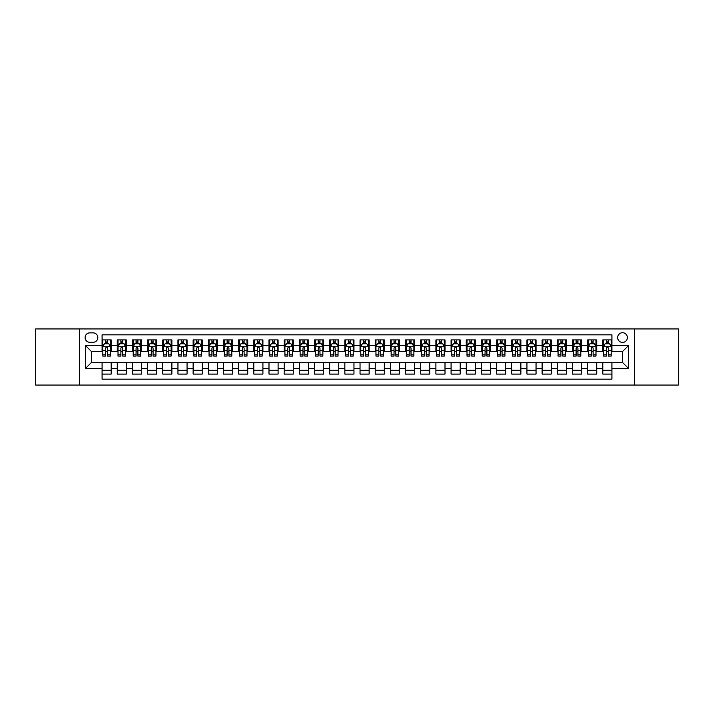 <?xml version="1.0" encoding="UTF-8"?>
<svg xmlns="http://www.w3.org/2000/svg" width="714" height="714" viewBox="0 0 714 714"><rect width="100%" height="100%" fill="white"/><g stroke="black" fill="none" stroke-linecap="round" stroke-linejoin="round"><path stroke-width="1.07" d="M622.537 332.724A4.855 4.855 0 0 0 617.681 337.579A4.855 4.855 0 0 0 622.537 342.434A4.855 4.855 0 0 0 627.392 337.579A4.855 4.855 0 0 0 622.537 332.724M634.675 385.069L678.3 385.069L678.3 328.931L634.675 328.931L634.675 385.069L79.325 385.069L79.325 328.931L35.7 328.931L35.7 385.069L79.325 385.069M611.916 339.926L602.812 339.926L602.812 345.469L596.743 345.469L596.743 351.538L602.812 351.538L602.812 345.469M596.743 345.469L596.743 339.926L587.64 339.926L587.64 345.469L581.571 345.469L581.571 351.538L587.64 351.538L587.64 345.469M581.571 345.469L581.571 339.926L572.467 339.926L572.467 345.469L566.398 345.469L566.398 351.538L572.467 351.538L572.467 345.469M566.398 345.469L566.398 339.926L557.295 339.926L557.295 345.469L551.226 345.469L551.226 351.538L557.295 351.538L557.295 345.469M551.226 345.469L551.226 339.926L542.113 339.926L542.113 345.469L536.044 345.469L536.044 351.538L542.113 351.538L542.113 345.469M536.044 345.469L536.044 339.926L526.941 339.926L526.941 345.469L520.872 345.469L520.872 351.538L526.941 351.538L526.941 345.469M520.872 345.469L520.872 339.926L511.768 339.926L511.768 345.469L505.699 345.469L505.699 351.538L511.768 351.538L511.768 345.469M505.699 345.469L505.699 339.926L496.596 339.926L496.596 345.469L490.527 345.469L490.527 351.538L496.596 351.538L496.596 345.469M490.527 345.469L490.527 339.926L481.423 339.926L481.423 345.469L475.354 345.469L475.354 351.538L481.423 351.538L481.423 345.469M475.354 345.469L475.354 339.926L466.251 339.926L466.251 345.469L460.182 345.469L460.182 351.538L466.251 351.538L466.251 345.469M460.182 345.469L460.182 339.926L451.078 339.926L451.078 345.469L445.009 345.469L445.009 351.538L451.078 351.538L451.078 345.469M445.009 345.469L445.009 339.926L435.906 339.926L435.906 345.469L429.837 345.469L429.837 351.538L435.906 351.538L435.906 345.469M429.837 345.469L429.837 339.926L420.724 339.926L420.724 345.469L414.656 345.469L414.656 351.538L420.724 351.538L420.724 345.469M414.656 345.469L414.656 339.926L405.552 339.926L405.552 345.469L399.483 345.469L399.483 351.538L405.552 351.538L405.552 345.469M399.483 345.469L399.483 339.926L390.379 339.926L390.379 345.469L384.31 345.469L384.31 351.538L390.379 351.538L390.379 345.469M384.31 345.469L384.31 339.926L375.207 339.926L375.207 345.469L369.138 345.469L369.138 351.538L375.207 351.538L375.207 345.469M369.138 345.469L369.138 339.926L360.034 339.926L360.034 345.469L353.966 345.469L353.966 351.538L360.034 351.538L360.034 345.469M353.966 345.469L353.966 339.926L344.862 339.926L344.862 345.469L338.793 345.469L338.793 351.538L344.862 351.538L344.862 345.469M338.793 345.469L338.793 339.926L329.689 339.926L329.689 345.469L323.62 345.469L323.62 351.538L329.689 351.538L329.689 345.469M323.62 345.469L323.62 339.926L314.517 339.926L314.517 345.469L308.448 345.469L308.448 351.538L314.517 351.538L314.517 345.469M308.448 345.469L308.448 339.926L299.344 339.926L299.344 345.469L293.276 345.469L293.276 351.538L299.344 351.538L299.344 345.469M293.276 345.469L293.276 339.926L284.163 339.926L284.163 345.469L278.094 345.469L278.094 351.538L284.163 351.538L284.163 345.469M278.094 345.469L278.094 339.926L268.991 339.926L268.991 345.469L262.922 345.469L262.922 351.538L268.991 351.538L268.991 345.469M262.922 345.469L262.922 339.926L253.818 339.926L253.818 345.469L247.749 345.469L247.749 351.538L253.818 351.538L253.818 345.469M247.749 345.469L247.749 339.926L238.646 339.926L238.646 345.469L232.577 345.469L232.577 351.538L238.646 351.538L238.646 345.469M232.577 345.469L232.577 339.926L223.473 339.926L223.473 345.469L217.404 345.469L217.404 351.538L223.473 351.538L223.473 345.469M217.404 345.469L217.404 339.926L208.301 339.926L208.301 345.469L202.232 345.469L202.232 351.538L208.301 351.538L208.301 345.469M202.232 345.469L202.232 339.926L193.128 339.926L193.128 345.469L187.059 345.469L187.059 351.538L193.128 351.538L193.128 345.469M187.059 345.469L187.059 339.926L177.956 339.926L177.956 345.469L171.887 345.469L171.887 351.538L177.956 351.538L177.956 345.469M171.887 345.469L171.887 339.926L162.774 339.926L162.774 345.469L156.705 345.469L156.705 351.538L162.774 351.538L162.774 345.469M156.705 345.469L156.705 339.926L147.602 339.926L147.602 345.469L141.533 345.469L141.533 351.538L147.602 351.538L147.602 345.469M141.533 345.469L141.533 339.926L132.429 339.926L132.429 345.469L126.36 345.469L126.36 351.538L132.429 351.538L132.429 345.469M126.36 345.469L126.36 339.926L117.257 339.926L117.257 351.538L111.188 351.538L111.188 339.926L102.084 339.926M102.084 374.074L111.188 374.074L111.188 362.462L117.257 362.462L117.257 374.074L126.36 374.074L126.36 362.462L132.429 362.462L132.429 368.531L126.36 368.531M132.429 368.531L132.429 374.074L141.533 374.074L141.533 362.462L147.602 362.462L147.602 368.531L141.533 368.531M147.602 368.531L147.602 374.074L156.705 374.074L156.705 362.462L162.774 362.462L162.774 368.531L156.705 368.531M162.774 368.531L162.774 374.074L171.887 374.074L171.887 362.462L177.956 362.462L177.956 368.531L171.887 368.531M177.956 368.531L177.956 374.074L187.059 374.074L187.059 362.462L193.128 362.462L193.128 368.531L187.059 368.531M193.128 368.531L193.128 374.074L202.232 374.074L202.232 362.462L208.301 362.462L208.301 368.531L202.232 368.531M208.301 368.531L208.301 374.074L217.404 374.074L217.404 362.462L223.473 362.462L223.473 368.531L217.404 368.531M223.473 368.531L223.473 374.074L232.577 374.074L232.577 362.462L238.646 362.462L238.646 368.531L232.577 368.531M238.646 368.531L238.646 374.074L247.749 374.074L247.749 362.462L253.818 362.462L253.818 368.531L247.749 368.531M253.818 368.531L253.818 374.074L262.922 374.074L262.922 362.462L268.991 362.462L268.991 368.531L262.922 368.531M268.991 368.531L268.991 374.074L278.094 374.074L278.094 362.462L284.163 362.462L284.163 368.531L278.094 368.531M284.163 368.531L284.163 374.074L293.276 374.074L293.276 362.462L299.344 362.462L299.344 368.531L293.276 368.531M299.344 368.531L299.344 374.074L308.448 374.074L308.448 362.462L314.517 362.462L314.517 368.531L308.448 368.531M314.517 368.531L314.517 374.074L323.62 374.074L323.62 362.462L329.689 362.462L329.689 368.531L323.62 368.531M329.689 368.531L329.689 374.074L338.793 374.074L338.793 362.462L344.862 362.462L344.862 368.531L338.793 368.531M344.862 368.531L344.862 374.074L353.966 374.074L353.966 362.462L360.034 362.462L360.034 368.531L353.966 368.531M360.034 368.531L360.034 374.074L369.138 374.074L369.138 362.462L375.207 362.462L375.207 368.531L369.138 368.531M375.207 368.531L375.207 374.074L384.31 374.074L384.31 362.462L390.379 362.462L390.379 368.531L384.31 368.531M390.379 368.531L390.379 374.074L399.483 374.074L399.483 362.462L405.552 362.462L405.552 368.531L399.483 368.531M405.552 368.531L405.552 374.074L414.656 374.074L414.656 362.462L420.724 362.462L420.724 368.531L414.656 368.531M420.724 368.531L420.724 374.074L429.837 374.074L429.837 362.462L435.906 362.462L435.906 368.531L429.837 368.531M435.906 368.531L435.906 374.074L445.009 374.074L445.009 362.462L451.078 362.462L451.078 368.531L445.009 368.531M451.078 368.531L451.078 374.074L460.182 374.074L460.182 362.462L466.251 362.462L466.251 368.531L460.182 368.531M466.251 368.531L466.251 374.074L475.354 374.074L475.354 362.462L481.423 362.462L481.423 368.531L475.354 368.531M481.423 368.531L481.423 374.074L490.527 374.074L490.527 362.462L496.596 362.462L496.596 368.531L490.527 368.531M496.596 368.531L496.596 374.074L505.699 374.074L505.699 362.462L511.768 362.462L511.768 368.531L505.699 368.531M511.768 368.531L511.768 374.074L520.872 374.074L520.872 362.462L526.941 362.462L526.941 368.531L520.872 368.531M526.941 368.531L526.941 374.074L536.044 374.074L536.044 362.462L542.113 362.462L542.113 368.531L536.044 368.531M542.113 368.531L542.113 374.074L551.226 374.074L551.226 362.462L557.295 362.462L557.295 368.531L551.226 368.531M557.295 368.531L557.295 374.074L566.398 374.074L566.398 362.462L572.467 362.462L572.467 368.531L566.398 368.531M572.467 368.531L572.467 374.074L581.571 374.074L581.571 362.462L587.64 362.462L587.64 368.531L581.571 368.531M587.64 368.531L587.64 374.074L596.743 374.074L596.743 362.462L602.812 362.462L602.812 368.531L596.743 368.531M89.794 342.283L93.132 342.283A4.703 4.703 0 0 0 97.836 337.579A4.703 4.703 0 0 0 93.132 332.876L89.794 332.876A4.703 4.703 0 0 0 85.091 337.579A4.703 4.703 0 0 0 89.794 342.283M634.675 328.931L79.325 328.931M611.916 345.469L611.916 334.848L102.084 334.848L102.084 351.538L91.463 351.538L91.463 362.462L102.084 362.462L102.084 379.152L611.916 379.152L611.916 362.462L622.537 362.462L622.537 351.538L611.916 351.538L611.916 345.469L628.606 345.469L628.606 368.531L611.916 368.531M102.084 368.531L85.394 368.531L85.394 345.469L102.084 345.469M602.812 368.531L602.812 374.074L611.916 374.074M102.084 343.72L102.843 343.72M105.726 343.72L107.546 343.72M110.429 343.72L111.188 343.72M102.084 351.386L102.843 351.386M105.726 351.386L107.546 351.386M110.429 351.386L111.188 351.386M102.084 362.614L111.188 362.614M102.084 370.28L111.188 370.28M117.257 351.386L118.015 351.386M120.898 351.386L122.719 351.386M125.602 351.386L126.36 351.386M117.257 343.72L118.015 343.72M120.898 343.72L122.719 343.72M125.602 343.72L126.36 343.72M117.257 362.614L126.36 362.614M117.257 370.28L126.36 370.28M132.429 362.614L141.533 362.614M132.429 370.28L141.533 370.28M132.429 343.72L133.188 343.72M136.071 343.72L137.891 343.72M140.774 343.72L141.533 343.72M132.429 351.386L133.188 351.386M136.071 351.386L137.891 351.386M140.774 351.386L141.533 351.386M147.602 362.614L156.705 362.614M147.602 370.28L156.705 370.28M147.602 343.72L148.36 343.72M151.243 343.72L153.064 343.72M155.947 343.72L156.705 343.72M147.602 351.386L148.36 351.386M151.243 351.386L153.064 351.386M155.947 351.386L156.705 351.386M162.774 362.614L171.887 362.614M162.774 370.28L171.887 370.28M162.774 343.72L163.533 343.72M166.424 343.72L168.245 343.72M171.128 343.72L171.887 343.72M162.774 351.386L163.533 351.386M166.424 351.386L168.245 351.386M171.128 351.386L171.887 351.386M177.956 362.614L187.059 362.614M177.956 370.28L187.059 370.28M177.956 343.72L178.714 343.72M181.597 343.72L183.418 343.72M186.3 343.72L187.059 343.72M177.956 351.386L178.714 351.386M181.597 351.386L183.418 351.386M186.3 351.386L187.059 351.386M193.128 362.614L202.232 362.614M193.128 370.28L202.232 370.28M193.128 343.72L193.887 343.72M196.769 343.72L198.59 343.72M201.473 343.72L202.232 343.72M193.128 351.386L193.887 351.386M196.769 351.386L198.59 351.386M201.473 351.386L202.232 351.386M208.301 362.614L217.404 362.614M208.301 370.28L217.404 370.28M208.301 343.72L209.059 343.72M211.942 343.72L213.763 343.72M216.645 343.72L217.404 343.72M208.301 351.386L209.059 351.386M211.942 351.386L213.763 351.386M216.645 351.386L217.404 351.386M223.473 362.614L232.577 362.614M223.473 370.28L232.577 370.28M223.473 343.72L224.232 343.72M227.114 343.72L228.935 343.72M231.818 343.72L232.577 343.72M223.473 351.386L224.232 351.386M227.114 351.386L228.935 351.386M231.818 351.386L232.577 351.386M238.646 362.614L247.749 362.614M238.646 370.28L247.749 370.28M238.646 343.72L239.404 343.72M242.287 343.72L244.108 343.72M246.99 343.72L247.749 343.72M238.646 351.386L239.404 351.386M242.287 351.386L244.108 351.386M246.99 351.386L247.749 351.386M253.818 362.614L262.922 362.614M253.818 370.28L262.922 370.28M253.818 343.72L254.577 343.72M257.459 343.72L259.28 343.72M262.163 343.72L262.922 343.72M253.818 351.386L254.577 351.386M257.459 351.386L259.28 351.386M262.163 351.386L262.922 351.386M268.991 362.614L278.094 362.614M268.991 370.28L278.094 370.28M268.991 343.72L269.749 343.72M272.632 343.72L274.453 343.72M277.335 343.72L278.094 343.72M268.991 351.386L269.749 351.386M272.632 351.386L274.453 351.386M277.335 351.386L278.094 351.386M284.163 362.614L293.276 362.614M284.163 370.28L293.276 370.28M284.163 343.72L284.922 343.72M287.804 343.72L289.625 343.72M292.508 343.72L293.276 343.72M284.163 351.386L284.922 351.386M287.804 351.386L289.625 351.386M292.508 351.386L293.276 351.386M299.344 362.614L308.448 362.614M299.344 370.28L308.448 370.28M299.344 343.72L300.103 343.72M302.986 343.72L304.807 343.72M307.689 343.72L308.448 343.72M299.344 351.386L300.103 351.386M302.986 351.386L304.807 351.386M307.689 351.386L308.448 351.386M314.517 362.614L323.62 362.614M314.517 370.28L323.62 370.28M314.517 343.72L315.276 343.72M318.158 343.72L319.979 343.72M322.862 343.72L323.62 343.72M314.517 351.386L315.276 351.386M318.158 351.386L319.979 351.386M322.862 351.386L323.62 351.386M329.689 362.614L338.793 362.614M329.689 370.28L338.793 370.28M329.689 343.72L330.448 343.72M333.331 343.72L335.152 343.72M338.034 343.72L338.793 343.72M329.689 351.386L330.448 351.386M333.331 351.386L335.152 351.386M338.034 351.386L338.793 351.386M344.862 362.614L353.966 362.614M344.862 370.28L353.966 370.28M344.862 343.72L345.621 343.72M348.503 343.72L350.324 343.72M353.207 343.72L353.966 343.72M344.862 351.386L345.621 351.386M348.503 351.386L350.324 351.386M353.207 351.386L353.966 351.386M360.034 362.614L369.138 362.614M360.034 370.28L369.138 370.28M360.034 343.72L360.793 343.72M363.676 343.72L365.497 343.72M368.379 343.72L369.138 343.72M360.034 351.386L360.793 351.386M363.676 351.386L365.497 351.386M368.379 351.386L369.138 351.386M375.207 362.614L384.31 362.614M375.207 370.28L384.31 370.28M375.207 343.72L375.966 343.72M378.848 343.72L380.669 343.72M383.552 343.72L384.31 343.72M375.207 351.386L375.966 351.386M378.848 351.386L380.669 351.386M383.552 351.386L384.31 351.386M390.379 362.614L399.483 362.614M390.379 370.28L399.483 370.28M390.379 343.72L391.138 343.72M394.021 343.72L395.842 343.72M398.724 343.72L399.483 343.72M390.379 351.386L391.138 351.386M394.021 351.386L395.842 351.386M398.724 351.386L399.483 351.386M405.552 362.614L414.656 362.614M405.552 370.28L414.656 370.28M405.552 343.72L406.311 343.72M409.193 343.72L411.014 343.72M413.897 343.72L414.656 343.72M405.552 351.386L406.311 351.386M409.193 351.386L411.014 351.386M413.897 351.386L414.656 351.386M420.724 362.614L429.837 362.614M420.724 370.28L429.837 370.28M420.724 343.72L421.492 343.72M424.375 343.72L426.196 343.72M429.078 343.72L429.837 343.72M420.724 351.386L421.492 351.386M424.375 351.386L426.196 351.386M429.078 351.386L429.837 351.386M435.906 362.614L445.009 362.614M435.906 370.28L445.009 370.28M435.906 343.72L436.665 343.72M439.547 343.72L441.368 343.72M444.251 343.72L445.009 343.72M435.906 351.386L436.665 351.386M439.547 351.386L441.368 351.386M444.251 351.386L445.009 351.386M451.078 362.614L460.182 362.614M451.078 370.28L460.182 370.28M451.078 343.72L451.837 343.72M454.72 343.72L456.541 343.72M459.423 343.72L460.182 343.72M451.078 351.386L451.837 351.386M454.72 351.386L456.541 351.386M459.423 351.386L460.182 351.386M466.251 362.614L475.354 362.614M466.251 370.28L475.354 370.28M466.251 343.72L467.01 343.72M469.892 343.72L471.713 343.72M474.596 343.72L475.354 343.72M466.251 351.386L467.01 351.386M469.892 351.386L471.713 351.386M474.596 351.386L475.354 351.386M481.423 362.614L490.527 362.614M481.423 370.28L490.527 370.28M481.423 343.72L482.182 343.72M485.065 343.72L486.886 343.72M489.768 343.72L490.527 343.72M481.423 351.386L482.182 351.386M485.065 351.386L486.886 351.386M489.768 351.386L490.527 351.386M496.596 362.614L505.699 362.614M496.596 370.28L505.699 370.28M496.596 343.72L497.355 343.72M500.237 343.72L502.058 343.72M504.941 343.72L505.699 343.72M496.596 351.386L497.355 351.386M500.237 351.386L502.058 351.386M504.941 351.386L505.699 351.386M511.768 362.614L520.872 362.614M511.768 370.28L520.872 370.28M511.768 343.72L512.527 343.72M515.41 343.72L517.231 343.72M520.113 343.72L520.872 343.72M511.768 351.386L512.527 351.386M515.41 351.386L517.231 351.386M520.113 351.386L520.872 351.386M526.941 362.614L536.044 362.614M526.941 370.28L536.044 370.28M526.941 343.72L527.7 343.72M530.582 343.72L532.403 343.72M535.286 343.72L536.044 343.72M526.941 351.386L527.7 351.386M530.582 351.386L532.403 351.386M535.286 351.386L536.044 351.386M542.113 362.614L551.226 362.614M542.113 370.28L551.226 370.28M542.113 343.72L542.872 343.72M545.755 343.72L547.576 343.72M550.467 343.72L551.226 343.72M542.113 351.386L542.872 351.386M545.755 351.386L547.576 351.386M550.467 351.386L551.226 351.386M557.295 362.614L566.398 362.614M557.295 370.28L566.398 370.28M557.295 343.72L558.053 343.72M560.936 343.72L562.757 343.72M565.64 343.72L566.398 343.72M557.295 351.386L558.053 351.386M560.936 351.386L562.757 351.386M565.64 351.386L566.398 351.386M572.467 362.614L581.571 362.614M572.467 370.28L581.571 370.28M572.467 343.72L573.226 343.72M576.109 343.72L577.929 343.72M580.812 343.72L581.571 343.72M572.467 351.386L573.226 351.386M576.109 351.386L577.929 351.386M580.812 351.386L581.571 351.386M587.64 362.614L596.743 362.614M587.64 370.28L596.743 370.28M587.64 343.72L588.398 343.72M591.281 343.72L593.102 343.72M595.985 343.72L596.743 343.72M587.64 351.386L588.398 351.386M591.281 351.386L593.102 351.386M595.985 351.386L596.743 351.386M602.812 362.614L611.916 362.614M602.812 370.28L611.916 370.28M602.812 343.72L603.571 343.72M606.454 343.72L608.274 343.72M611.157 343.72L611.916 343.72M602.812 351.386L603.571 351.386M606.454 351.386L608.274 351.386M611.157 351.386L611.916 351.386M91.463 351.538L85.394 345.469M91.463 362.462L85.394 368.531M628.606 345.469L622.537 351.538M628.606 368.531L622.537 362.462M107.546 341.899L105.726 341.899M110.429 354.849L107.546 354.849L107.546 356.09L110.429 356.09L110.429 346.834L108.912 343.8L104.36 343.8L102.843 346.834L102.843 356.09L105.726 356.09L105.726 354.849L102.843 354.849M102.843 346.834L102.843 339.926M110.429 346.834L110.429 339.926M105.726 343.8L105.726 339.926M107.546 339.926L107.546 343.8M107.546 354.849L107.546 347.968C106.939 346.799 106.332 346.799 105.726 347.968L105.726 354.849M122.719 341.899L120.898 341.899M125.602 354.849L122.719 354.849L122.719 356.09L125.602 356.09L125.602 346.834L124.084 343.8L119.533 343.8L118.015 346.834L118.015 356.09L120.898 356.09L120.898 354.849L118.015 354.849M118.015 346.834L118.015 339.926M125.602 346.834L125.602 339.926M120.898 343.8L120.898 339.926M122.719 339.926L122.719 343.8M122.719 354.849L122.719 347.968C122.112 346.799 121.505 346.799 120.898 347.968L120.898 354.849M137.891 341.899L136.071 341.899M140.774 354.849L137.891 354.849L137.891 356.09L140.774 356.09L140.774 346.834L139.257 343.8L134.705 343.8L133.188 346.834L133.188 356.09L136.071 356.09L136.071 354.849L133.188 354.849M133.188 346.834L133.188 339.926M140.774 346.834L140.774 339.926M136.071 343.8L136.071 339.926M137.891 339.926L137.891 343.8M137.891 354.849L137.891 347.968C137.284 346.799 136.677 346.799 136.071 347.968L136.071 354.849M153.064 341.899L151.243 341.899M155.947 354.849L153.064 354.849L153.064 356.09L155.947 356.09L155.947 346.834L154.429 343.8L149.878 343.8L148.36 346.834L148.36 356.09L151.243 356.09L151.243 354.849L148.36 354.849M148.36 346.834L148.36 339.926M155.947 346.834L155.947 339.926M151.243 343.8L151.243 339.926M153.064 339.926L153.064 343.8M153.064 354.849L153.064 347.968C152.466 346.799 151.85 346.799 151.243 347.968L151.243 354.849M168.245 341.899L166.424 341.899M171.128 354.849L168.245 354.849L168.245 356.09L171.128 356.09L171.128 346.834L169.611 343.8L165.059 343.8L163.533 346.834L163.533 356.09L166.424 356.09L166.424 354.849L163.533 354.849M163.533 346.834L163.533 339.926M171.128 346.834L171.128 339.926M166.424 343.8L166.424 339.926M168.245 339.926L168.245 343.8M168.245 354.849L168.245 347.968C167.638 346.799 167.031 346.799 166.424 347.968L166.424 354.849M183.418 341.899L181.597 341.899M186.3 354.849L183.418 354.849L183.418 356.09L186.3 356.09L186.3 346.834L184.783 343.8L180.231 343.8L178.714 346.834L178.714 356.09L181.597 356.09L181.597 354.849L178.714 354.849M178.714 346.834L178.714 339.926M186.3 346.834L186.3 339.926M181.597 343.8L181.597 339.926M183.418 339.926L183.418 343.8M183.418 354.849L183.418 347.968C182.811 346.799 182.204 346.799 181.597 347.968L181.597 354.849M198.59 341.899L196.769 341.899M201.473 354.849L198.59 354.849L198.59 356.09L201.473 356.09L201.473 346.834L199.956 343.8L195.404 343.8L193.887 346.834L193.887 356.09L196.769 356.09L196.769 354.849L193.887 354.849M193.887 346.834L193.887 339.926M201.473 346.834L201.473 339.926M196.769 343.8L196.769 339.926M198.59 339.926L198.59 343.8M198.59 354.849L198.59 347.968C197.983 346.799 197.376 346.799 196.769 347.968L196.769 354.849M213.763 341.899L211.942 341.899M216.645 354.849L213.763 354.849L213.763 356.09L216.645 356.09L216.645 346.834L215.128 343.8L210.576 343.8L209.059 346.834L209.059 356.09L211.942 356.09L211.942 354.849L209.059 354.849M209.059 346.834L209.059 339.926M216.645 346.834L216.645 339.926M211.942 343.8L211.942 339.926M213.763 339.926L213.763 343.8M213.763 354.849L213.763 347.968C213.156 346.799 212.549 346.799 211.942 347.968L211.942 354.849M228.935 341.899L227.114 341.899M231.818 354.849L228.935 354.849L228.935 356.09L231.818 356.09L231.818 346.834L230.301 343.8L225.749 343.8L224.232 346.834L224.232 356.09L227.114 356.09L227.114 354.849L224.232 354.849M224.232 346.834L224.232 339.926M231.818 346.834L231.818 339.926M227.114 343.8L227.114 339.926M228.935 339.926L228.935 343.8M228.935 354.849L228.935 347.968C228.328 346.799 227.721 346.799 227.114 347.968L227.114 354.849M244.108 341.899L242.287 341.899M246.99 354.849L244.108 354.849L244.108 356.09L246.99 356.09L246.99 346.834L245.473 343.8L240.921 343.8L239.404 346.834L239.404 356.09L242.287 356.09L242.287 354.849L239.404 354.849M239.404 346.834L239.404 339.926M246.99 346.834L246.99 339.926M242.287 343.8L242.287 339.926M244.108 339.926L244.108 343.8M244.108 354.849L244.108 347.968C243.501 346.799 242.894 346.799 242.287 347.968L242.287 354.849M259.28 341.899L257.459 341.899M262.163 354.849L259.28 354.849L259.28 356.09L262.163 356.09L262.163 346.834L260.646 343.8L256.094 343.8L254.577 346.834L254.577 356.09L257.459 356.09L257.459 354.849L254.577 354.849M254.577 346.834L254.577 339.926M262.163 346.834L262.163 339.926M257.459 343.8L257.459 339.926M259.28 339.926L259.28 343.8M259.28 354.849L259.28 347.968C258.673 346.799 258.066 346.799 257.459 347.968L257.459 354.849M274.453 341.899L272.632 341.899M277.335 354.849L274.453 354.849L274.453 356.09L277.335 356.09L277.335 346.834L275.818 343.8L271.266 343.8L269.749 346.834L269.749 356.09L272.632 356.09L272.632 354.849L269.749 354.849M269.749 346.834L269.749 339.926M277.335 346.834L277.335 339.926M272.632 343.8L272.632 339.926M274.453 339.926L274.453 343.8M274.453 354.849L274.453 347.968C273.846 346.799 273.239 346.799 272.632 347.968L272.632 354.849M289.625 341.899L287.804 341.899M292.508 354.849L289.625 354.849L289.625 356.09L292.508 356.09L292.508 346.834L290.991 343.8L286.439 343.8L284.922 346.834L284.922 356.09L287.804 356.09L287.804 354.849L284.922 354.849M284.922 346.834L284.922 339.926M292.508 346.834L292.508 339.926M287.804 343.8L287.804 339.926M289.625 339.926L289.625 343.8M289.625 354.849L289.625 347.968C289.027 346.799 288.42 346.799 287.804 347.968L287.804 354.849M304.807 341.899L302.986 341.899M307.689 354.849L304.807 354.849L304.807 356.09L307.689 356.09L307.689 346.834L306.172 343.8L301.62 343.8L300.103 346.834L300.103 356.09L302.986 356.09L302.986 354.849L300.103 354.849M300.103 346.834L300.103 339.926M307.689 346.834L307.689 339.926M302.986 343.8L302.986 339.926M304.807 339.926L304.807 343.8M304.807 354.849L304.807 347.968C304.2 346.799 303.593 346.799 302.986 347.968L302.986 354.849M319.979 341.899L318.158 341.899M322.862 354.849L319.979 354.849L319.979 356.09L322.862 356.09L322.862 346.834L321.345 343.8L316.793 343.8L315.276 346.834L315.276 356.09L318.158 356.09L318.158 354.849L315.276 354.849M315.276 346.834L315.276 339.926M322.862 346.834L322.862 339.926M318.158 343.8L318.158 339.926M319.979 339.926L319.979 343.8M319.979 354.849L319.979 347.968C319.372 346.799 318.765 346.799 318.158 347.968L318.158 354.849M335.152 341.899L333.331 341.899M338.034 354.849L335.152 354.849L335.152 356.09L338.034 356.09L338.034 346.834L336.517 343.8L331.965 343.8L330.448 346.834L330.448 356.09L333.331 356.09L333.331 354.849L330.448 354.849M330.448 346.834L330.448 339.926M338.034 346.834L338.034 339.926M333.331 343.8L333.331 339.926M335.152 339.926L335.152 343.8M335.152 354.849L335.152 347.968C334.545 346.799 333.938 346.799 333.331 347.968L333.331 354.849M350.324 341.899L348.503 341.899M353.207 354.849L350.324 354.849L350.324 356.09L353.207 356.09L353.207 346.834L351.69 343.8L347.138 343.8L345.621 346.834L345.621 356.09L348.503 356.09L348.503 354.849L345.621 354.849M345.621 346.834L345.621 339.926M353.207 346.834L353.207 339.926M348.503 343.8L348.503 339.926M350.324 339.926L350.324 343.8M350.324 354.849L350.324 347.968C349.717 346.799 349.11 346.799 348.503 347.968L348.503 354.849M365.497 341.899L363.676 341.899M368.379 354.849L365.497 354.849L365.497 356.09L368.379 356.09L368.379 346.834L366.862 343.8L362.31 343.8L360.793 346.834L360.793 356.09L363.676 356.09L363.676 354.849L360.793 354.849M360.793 346.834L360.793 339.926M368.379 346.834L368.379 339.926M363.676 343.8L363.676 339.926M365.497 339.926L365.497 343.8M365.497 354.849L365.497 347.968C364.89 346.799 364.283 346.799 363.676 347.968L363.676 354.849M380.669 341.899L378.848 341.899M383.552 354.849L380.669 354.849L380.669 356.09L383.552 356.09L383.552 346.834L382.035 343.8L377.483 343.8L375.966 346.834L375.966 356.09L378.848 356.09L378.848 354.849L375.966 354.849M375.966 346.834L375.966 339.926M383.552 346.834L383.552 339.926M378.848 343.8L378.848 339.926M380.669 339.926L380.669 343.8M380.669 354.849L380.669 347.968C380.062 346.799 379.455 346.799 378.848 347.968L378.848 354.849M395.842 341.899L394.021 341.899M398.724 354.849L395.842 354.849L395.842 356.09L398.724 356.09L398.724 346.834L397.207 343.8L392.655 343.8L391.138 346.834L391.138 356.09L394.021 356.09L394.021 354.849L391.138 354.849M391.138 346.834L391.138 339.926M398.724 346.834L398.724 339.926M394.021 343.8L394.021 339.926M395.842 339.926L395.842 343.8M395.842 354.849L395.842 347.968C395.235 346.799 394.628 346.799 394.021 347.968L394.021 354.849M411.014 341.899L409.193 341.899M413.897 354.849L411.014 354.849L411.014 356.09L413.897 356.09L413.897 346.834L412.38 343.8L407.828 343.8L406.311 346.834L406.311 356.09L409.193 356.09L409.193 354.849L406.311 354.849M406.311 346.834L406.311 339.926M413.897 346.834L413.897 339.926M409.193 343.8L409.193 339.926M411.014 339.926L411.014 343.8M411.014 354.849L411.014 347.968C410.416 346.799 409.809 346.799 409.193 347.968L409.193 354.849M426.196 341.899L424.375 341.899M429.078 354.849L426.196 354.849L426.196 356.09L429.078 356.09L429.078 346.834L427.561 343.8L423.009 343.8L421.492 346.834L421.492 356.09L424.375 356.09L424.375 354.849L421.492 354.849M421.492 346.834L421.492 339.926M429.078 346.834L429.078 339.926M424.375 343.8L424.375 339.926M426.196 339.926L426.196 343.8M426.196 354.849L426.196 347.968C425.589 346.799 424.982 346.799 424.375 347.968L424.375 354.849M441.368 341.899L439.547 341.899M444.251 354.849L441.368 354.849L441.368 356.09L444.251 356.09L444.251 346.834L442.734 343.8L438.182 343.8L436.665 346.834L436.665 356.09L439.547 356.09L439.547 354.849L436.665 354.849M436.665 346.834L436.665 339.926M444.251 346.834L444.251 339.926M439.547 343.8L439.547 339.926M441.368 339.926L441.368 343.8M441.368 354.849L441.368 347.968C440.761 346.799 440.154 346.799 439.547 347.968L439.547 354.849M456.541 341.899L454.72 341.899M459.423 354.849L456.541 354.849L456.541 356.09L459.423 356.09L459.423 346.834L457.906 343.8L453.354 343.8L451.837 346.834L451.837 356.09L454.72 356.09L454.72 354.849L451.837 354.849M451.837 346.834L451.837 339.926M459.423 346.834L459.423 339.926M454.72 343.8L454.72 339.926M456.541 339.926L456.541 343.8M456.541 354.849L456.541 347.968C455.934 346.799 455.327 346.799 454.72 347.968L454.72 354.849M471.713 341.899L469.892 341.899M474.596 354.849L471.713 354.849L471.713 356.09L474.596 356.09L474.596 346.834L473.079 343.8L468.527 343.8L467.01 346.834L467.01 356.09L469.892 356.09L469.892 354.849L467.01 354.849M467.01 346.834L467.01 339.926M474.596 346.834L474.596 339.926M469.892 343.8L469.892 339.926M471.713 339.926L471.713 343.8M471.713 354.849L471.713 347.968C471.106 346.799 470.499 346.799 469.892 347.968L469.892 354.849M486.886 341.899L485.065 341.899M489.768 354.849L486.886 354.849L486.886 356.09L489.768 356.09L489.768 346.834L488.251 343.8L483.699 343.8L482.182 346.834L482.182 356.09L485.065 356.09L485.065 354.849L482.182 354.849M482.182 346.834L482.182 339.926M489.768 346.834L489.768 339.926M485.065 343.8L485.065 339.926M486.886 339.926L486.886 343.8M486.886 354.849L486.886 347.968C486.279 346.799 485.672 346.799 485.065 347.968L485.065 354.849M502.058 341.899L500.237 341.899M504.941 354.849L502.058 354.849L502.058 356.09L504.941 356.09L504.941 346.834L503.424 343.8L498.872 343.8L497.355 346.834L497.355 356.09L500.237 356.09L500.237 354.849L497.355 354.849M497.355 346.834L497.355 339.926M504.941 346.834L504.941 339.926M500.237 343.8L500.237 339.926M502.058 339.926L502.058 343.8M502.058 354.849L502.058 347.968C501.451 346.799 500.844 346.799 500.237 347.968L500.237 354.849M517.231 341.899L515.41 341.899M520.113 354.849L517.231 354.849L517.231 356.09L520.113 356.09L520.113 346.834L518.596 343.8L514.044 343.8L512.527 346.834L512.527 356.09L515.41 356.09L515.41 354.849L512.527 354.849M512.527 346.834L512.527 339.926M520.113 346.834L520.113 339.926M515.41 343.8L515.41 339.926M517.231 339.926L517.231 343.8M517.231 354.849L517.231 347.968C516.624 346.799 516.017 346.799 515.41 347.968L515.41 354.849M532.403 341.899L530.582 341.899M535.286 354.849L532.403 354.849L532.403 356.09L535.286 356.09L535.286 346.834L533.769 343.8L529.217 343.8L527.7 346.834L527.7 356.09L530.582 356.09L530.582 354.849L527.7 354.849M527.7 346.834L527.7 339.926M535.286 346.834L535.286 339.926M530.582 343.8L530.582 339.926M532.403 339.926L532.403 343.8M532.403 354.849L532.403 347.968C531.796 346.799 531.189 346.799 530.582 347.968L530.582 354.849M547.576 341.899L545.755 341.899M550.467 354.849L547.576 354.849L547.576 356.09L550.467 356.09L550.467 346.834L548.941 343.8L544.389 343.8L542.872 346.834L542.872 356.09L545.755 356.09L545.755 354.849L542.872 354.849M542.872 346.834L542.872 339.926M550.467 346.834L550.467 339.926M545.755 343.8L545.755 339.926M547.576 339.926L547.576 343.8M547.576 354.849L547.576 347.968C546.978 346.799 546.371 346.799 545.755 347.968L545.755 354.849M562.757 341.899L560.936 341.899M565.64 354.849L562.757 354.849L562.757 356.09L565.64 356.09L565.64 346.834L564.122 343.8L559.571 343.8L558.053 346.834L558.053 356.09L560.936 356.09L560.936 354.849L558.053 354.849M558.053 346.834L558.053 339.926M565.64 346.834L565.64 339.926M560.936 343.8L560.936 339.926M562.757 339.926L562.757 343.8M562.757 354.849L562.757 347.968C562.15 346.799 561.543 346.799 560.936 347.968L560.936 354.849M577.929 341.899L576.109 341.899M580.812 354.849L577.929 354.849L577.929 356.09L580.812 356.09L580.812 346.834L579.295 343.8L574.743 343.8L573.226 346.834L573.226 356.09L576.109 356.09L576.109 354.849L573.226 354.849M573.226 346.834L573.226 339.926M580.812 346.834L580.812 339.926M576.109 343.8L576.109 339.926M577.929 339.926L577.929 343.8M577.929 354.849L577.929 347.968C577.323 346.799 576.716 346.799 576.109 347.968L576.109 354.849M593.102 341.899L591.281 341.899M595.985 354.849L593.102 354.849L593.102 356.09L595.985 356.09L595.985 346.834L594.467 343.8L589.916 343.8L588.398 346.834L588.398 356.09L591.281 356.09L591.281 354.849L588.398 354.849M588.398 346.834L588.398 339.926M595.985 346.834L595.985 339.926M591.281 343.8L591.281 339.926M593.102 339.926L593.102 343.8M593.102 354.849L593.102 347.968C592.495 346.799 591.888 346.799 591.281 347.968L591.281 354.849M608.274 341.899L606.454 341.899M611.157 354.849L608.274 354.849L608.274 356.09L611.157 356.09L611.157 346.834L609.64 343.8L605.088 343.8L603.571 346.834L603.571 356.09L606.454 356.09L606.454 354.849L603.571 354.849M603.571 346.834L603.571 339.926M611.157 346.834L611.157 339.926M606.454 343.8L606.454 339.926M608.274 339.926L608.274 343.8M608.274 354.849L608.274 347.968C607.668 346.799 607.061 346.799 606.454 347.968L606.454 354.849M117.257 368.531L111.188 368.531M117.257 345.469L111.188 345.469M110.393 346.754L102.878 346.754M102.843 344.63L103.941 344.63M109.331 344.63L110.429 344.63M105.726 350.351L102.843 350.351M110.429 350.351L107.546 350.351M107.546 342.872L105.726 342.872M125.566 346.754L118.051 346.754M118.015 344.63L119.113 344.63M124.504 344.63L125.602 344.63M120.898 350.351L118.015 350.351M125.602 350.351L122.719 350.351M122.719 342.872L120.898 342.872M140.738 346.754L133.232 346.754M133.188 344.63L134.286 344.63M139.676 344.63L140.774 344.63M136.071 350.351L133.188 350.351M140.774 350.351L137.891 350.351M137.891 342.872L136.071 342.872M155.911 346.754L148.405 346.754M148.36 344.63L149.467 344.63M154.849 344.63L155.947 344.63M151.243 350.351L148.36 350.351M155.947 350.351L153.064 350.351M153.064 342.872L151.243 342.872M171.083 346.754L163.577 346.754M163.533 344.63L164.639 344.63M170.021 344.63L171.128 344.63M166.424 350.351L163.533 350.351M171.128 350.351L168.245 350.351M168.245 342.872L166.424 342.872M186.256 346.754L178.75 346.754M178.714 344.63L179.812 344.63M185.194 344.63L186.3 344.63M181.597 350.351L178.714 350.351M186.3 350.351L183.418 350.351M183.418 342.872L181.597 342.872M201.437 346.754L193.922 346.754M193.887 344.63L194.984 344.63M200.375 344.63L201.473 344.63M196.769 350.351L193.887 350.351M201.473 350.351L198.59 350.351M198.59 342.872L196.769 342.872M216.61 346.754L209.095 346.754M209.059 344.63L210.157 344.63M215.548 344.63L216.645 344.63M211.942 350.351L209.059 350.351M216.645 350.351L213.763 350.351M213.763 342.872L211.942 342.872M231.782 346.754L224.267 346.754M224.232 344.63L225.329 344.63M230.72 344.63L231.818 344.63M227.114 350.351L224.232 350.351M231.818 350.351L228.935 350.351M228.935 342.872L227.114 342.872M246.955 346.754L239.44 346.754M239.404 344.63L240.502 344.63M245.893 344.63L246.99 344.63M242.287 350.351L239.404 350.351M246.99 350.351L244.108 350.351M244.108 342.872L242.287 342.872M262.127 346.754L254.612 346.754M254.577 344.63L255.674 344.63M261.065 344.63L262.163 344.63M257.459 350.351L254.577 350.351M262.163 350.351L259.28 350.351M259.28 342.872L257.459 342.872M277.3 346.754L269.794 346.754M269.749 344.63L270.856 344.63M276.238 344.63L277.335 344.63M272.632 350.351L269.749 350.351M277.335 350.351L274.453 350.351M274.453 342.872L272.632 342.872M292.472 346.754L284.966 346.754M284.922 344.63L286.028 344.63M291.41 344.63L292.508 344.63M287.804 350.351L284.922 350.351M292.508 350.351L289.625 350.351M289.625 342.872L287.804 342.872M307.645 346.754L300.139 346.754M300.103 344.63L301.201 344.63M306.583 344.63L307.689 344.63M302.986 350.351L300.103 350.351M307.689 350.351L304.807 350.351M304.807 342.872L302.986 342.872M322.817 346.754L315.311 346.754M315.276 344.63L316.373 344.63M321.755 344.63L322.862 344.63M318.158 350.351L315.276 350.351M322.862 350.351L319.979 350.351M319.979 342.872L318.158 342.872M337.999 346.754L330.484 346.754M330.448 344.63L331.546 344.63M336.937 344.63L338.034 344.63M333.331 350.351L330.448 350.351M338.034 350.351L335.152 350.351M335.152 342.872L333.331 342.872M353.171 346.754L345.656 346.754M345.621 344.63L346.718 344.63M352.109 344.63L353.207 344.63M348.503 350.351L345.621 350.351M353.207 350.351L350.324 350.351M350.324 342.872L348.503 342.872M368.344 346.754L360.829 346.754M360.793 344.63L361.891 344.63M367.282 344.63L368.379 344.63M363.676 350.351L360.793 350.351M368.379 350.351L365.497 350.351M365.497 342.872L363.676 342.872M383.516 346.754L376.001 346.754M375.966 344.63L377.063 344.63M382.454 344.63L383.552 344.63M378.848 350.351L375.966 350.351M383.552 350.351L380.669 350.351M380.669 342.872L378.848 342.872M398.689 346.754L391.183 346.754M391.138 344.63L392.245 344.63M397.627 344.63L398.724 344.63M394.021 350.351L391.138 350.351M398.724 350.351L395.842 350.351M395.842 342.872L394.021 342.872M413.861 346.754L406.355 346.754M406.311 344.63L407.417 344.63M412.799 344.63L413.897 344.63M409.193 350.351L406.311 350.351M413.897 350.351L411.014 350.351M411.014 342.872L409.193 342.872M429.034 346.754L421.528 346.754M421.492 344.63L422.59 344.63M427.972 344.63L429.078 344.63M424.375 350.351L421.492 350.351M429.078 350.351L426.196 350.351M426.196 342.872L424.375 342.872M444.206 346.754L436.7 346.754M436.665 344.63L437.762 344.63M443.144 344.63L444.251 344.63M439.547 350.351L436.665 350.351M444.251 350.351L441.368 350.351M441.368 342.872L439.547 342.872M459.388 346.754L451.873 346.754M451.837 344.63L452.935 344.63M458.326 344.63L459.423 344.63M454.72 350.351L451.837 350.351M459.423 350.351L456.541 350.351M456.541 342.872L454.72 342.872M474.56 346.754L467.045 346.754M467.01 344.63L468.107 344.63M473.498 344.63L474.596 344.63M469.892 350.351L467.01 350.351M474.596 350.351L471.713 350.351M471.713 342.872L469.892 342.872M489.733 346.754L482.218 346.754M482.182 344.63L483.28 344.63M488.671 344.63L489.768 344.63M485.065 350.351L482.182 350.351M489.768 350.351L486.886 350.351M486.886 342.872L485.065 342.872M504.905 346.754L497.39 346.754M497.355 344.63L498.452 344.63M503.843 344.63L504.941 344.63M500.237 350.351L497.355 350.351M504.941 350.351L502.058 350.351M502.058 342.872L500.237 342.872M520.078 346.754L512.563 346.754M512.527 344.63L513.625 344.63M519.016 344.63L520.113 344.63M515.41 350.351L512.527 350.351M520.113 350.351L517.231 350.351M517.231 342.872L515.41 342.872M535.25 346.754L527.744 346.754M527.7 344.63L528.806 344.63M534.188 344.63L535.286 344.63M530.582 350.351L527.7 350.351M535.286 350.351L532.403 350.351M532.403 342.872L530.582 342.872M550.423 346.754L542.917 346.754M542.872 344.63L543.979 344.63M549.361 344.63L550.467 344.63M545.755 350.351L542.872 350.351M550.467 350.351L547.576 350.351M547.576 342.872L545.755 342.872M565.595 346.754L558.089 346.754M558.053 344.63L559.151 344.63M564.533 344.63L565.64 344.63M560.936 350.351L558.053 350.351M565.64 350.351L562.757 350.351M562.757 342.872L560.936 342.872M580.768 346.754L573.262 346.754M573.226 344.63L574.324 344.63M579.714 344.63L580.812 344.63M576.109 350.351L573.226 350.351M580.812 350.351L577.929 350.351M577.929 342.872L576.109 342.872M595.949 346.754L588.434 346.754M588.398 344.63L589.496 344.63M594.887 344.63L595.985 344.63M591.281 350.351L588.398 350.351M595.985 350.351L593.102 350.351M593.102 342.872L591.281 342.872M611.122 346.754L603.607 346.754M603.571 344.63L604.669 344.63M610.059 344.63L611.157 344.63M606.454 350.351L603.571 350.351M611.157 350.351L608.274 350.351M608.274 342.872L606.454 342.872"/></g></svg>
